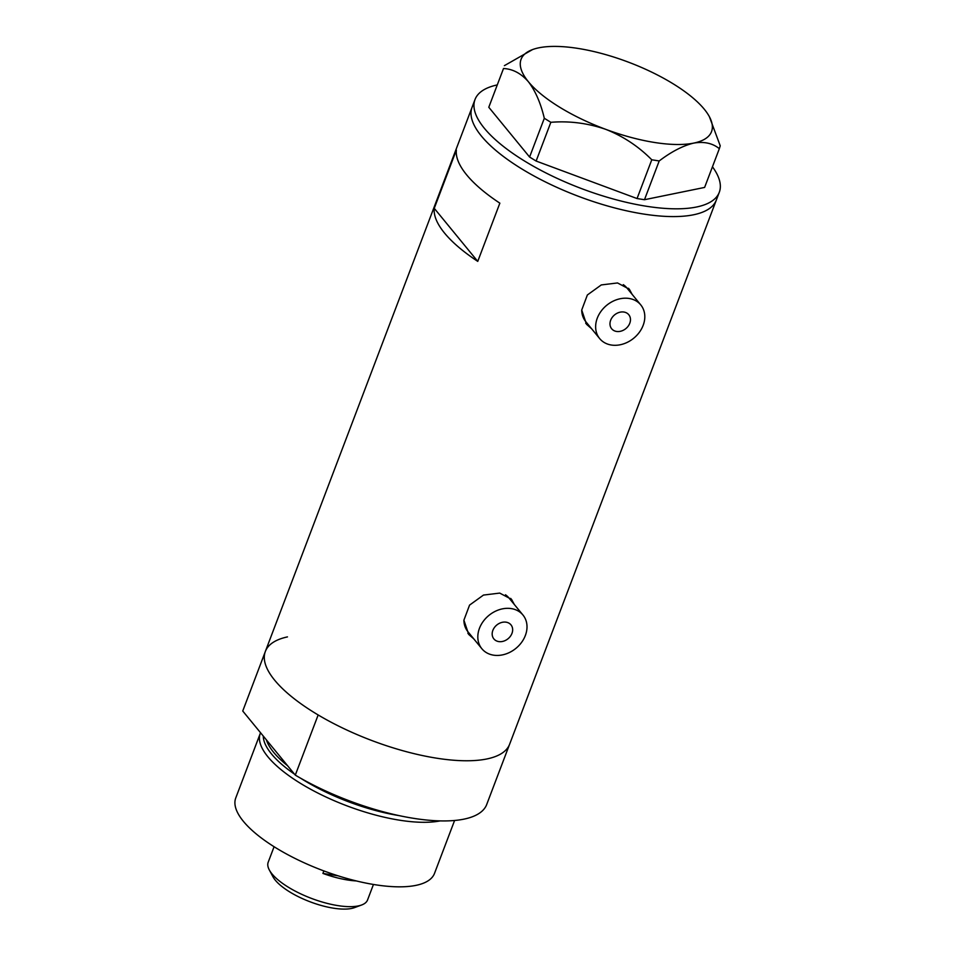 <?xml version="1.0" encoding="UTF-8"?>
<svg xmlns="http://www.w3.org/2000/svg" width="956" height="956" viewBox="0 0 956 956"><rect width="100%" height="100%" fill="white"/><g stroke="black" fill="none" stroke-linecap="round" stroke-linejoin="round"><path stroke-width="1.43" d="M498.733 641.584A11.078 8.879 140.7 0 0 510.396 636.266A11.078 8.879 140.7 0 0 510.982 624.865A11.078 8.879 140.7 0 0 506.106 622.177A11.078 8.879 140.7 0 0 494.443 627.483A11.078 8.879 140.7 0 0 493.858 638.895A11.078 8.879 140.7 0 0 498.733 641.584M616.536 331.445A11.078 8.879 140.7 0 0 628.2 326.139A11.078 8.879 140.7 0 0 628.785 314.727A11.078 8.879 140.7 0 0 623.91 312.038A11.078 8.879 140.7 0 0 612.246 317.356A11.078 8.879 140.7 0 0 611.661 328.768A11.078 8.879 140.7 0 0 616.536 331.445M629.072 298.463A26.577 21.307 140.7 0 0 601.085 311.214A26.577 21.307 140.7 0 0 599.675 338.591A26.577 21.307 140.7 0 0 611.374 345.032A26.577 21.307 140.7 0 0 639.361 332.282A26.577 21.307 140.7 0 0 640.771 304.904A26.577 21.307 140.7 0 0 629.072 298.463M581.714 310.21A26.577 21.307 140.7 0 0 585.741 321.598L599.675 338.591M511.257 608.59A26.577 21.307 140.7 0 0 483.27 621.34A26.577 21.307 140.7 0 0 481.86 648.73A26.577 21.307 140.7 0 0 493.571 655.171A26.577 21.307 140.7 0 0 521.558 642.42A26.577 21.307 140.7 0 0 522.968 615.031A26.577 21.307 140.7 0 0 511.257 608.59M463.899 620.336A26.577 21.307 140.7 0 0 467.938 631.737L481.86 648.73M632.107 294.329L629.335 289.202L617.528 282.952L601.276 284.936L587.366 294.974L581.714 310.067L586.53 324.299L591.573 328.721M630.781 292.715A27.676 22.191 140.7 0 0 628.51 288.282M514.304 604.467L511.532 599.34L499.713 593.09L483.473 595.074L469.563 605.112L463.899 620.193L468.715 634.437L473.77 638.847M512.978 602.854A27.676 22.191 140.7 0 0 510.707 598.408M434.251 208.324A130.649 45.446 20.8 0 0 477.749 261.382L499.857 203.162A130.649 45.446 -159.2 0 1 456.359 150.104L434.251 208.324L477.749 261.382M475.013 99.52L265.35 651.466A130.649 45.446 20.8 0 0 313.484 712.112A130.649 45.446 20.8 0 0 436.976 758.239A130.649 45.446 20.8 0 0 509.608 744.258L716.331 200.067A130.649 45.446 -159.2 0 1 611.517 207.082A130.649 45.446 -159.2 0 1 481.382 136.027A130.649 45.446 -159.2 0 1 472.061 107.287A130.649 45.446 20.8 0 0 520.195 167.933A130.649 45.446 20.8 0 0 643.699 214.06A130.649 45.446 20.8 0 0 716.331 200.067L719.282 192.311A130.649 45.446 -159.2 0 1 614.469 199.314A130.649 45.446 -159.2 0 1 484.334 128.259A130.649 45.446 -159.2 0 1 475.013 99.52A130.649 45.446 -159.2 0 1 497.06 84.965M467.902 633.374A27.676 22.191 140.7 0 0 471.882 636.541M522.968 615.031L509.034 598.05A26.577 21.307 140.7 0 0 505.485 594.775M585.705 323.236A27.676 22.191 140.7 0 0 589.685 326.414M640.771 304.904L626.849 287.911A26.577 21.307 140.7 0 0 623.288 284.649M712.459 166.786A130.649 45.446 -159.2 0 1 719.282 192.311M550.835 122.308C569.429 120.803 587.737 123.145 605.757 129.347C623.216 136.266 638.56 146.423 651.777 159.795L659.198 160.955C671.411 151.669 682.907 145.718 693.709 143.101C704.058 141.345 712.602 143.209 719.33 148.67L720.227 145.814L709.412 116.752A101.862 35.432 20.8 0 0 704.273 109.211A101.862 35.432 20.8 0 0 626.873 61.566A101.862 35.432 20.8 0 0 538.909 47.8A101.862 35.432 20.8 0 0 532.564 49.569A101.862 35.432 20.8 0 0 528.357 81.69C535.372 90.832 540.69 103.033 544.311 118.281L550.835 122.308L536.125 161.05L637.055 198.549L651.777 159.795M659.198 160.955L644.475 199.708L704.62 187.424L719.33 148.67M503.513 68.509L488.791 107.263L503.513 68.509C512.786 68.987 521.068 73.373 528.357 81.69A101.862 35.432 20.8 0 0 605.757 129.347A101.862 35.432 20.8 0 0 693.709 143.101A101.862 35.432 20.8 0 0 709.412 116.752M532.564 49.569L504.398 65.653M488.791 107.263L529.588 157.035L544.311 118.281M536.125 161.05L529.588 157.035M644.475 199.708L637.055 198.549M263.27 736.048A103.499 36.005 20.8 0 0 294.52 774.169M300.578 778.184A103.499 36.005 20.8 0 0 399.13 815.623M440.19 820.893A106.295 36.973 -159.2 0 1 399.919 820.248A106.295 36.973 -159.2 0 1 299.443 782.713A106.295 36.973 -159.2 0 1 260.295 733.372A106.295 36.973 -159.2 0 1 260.558 732.738M454.602 820.475L434.502 873.402A106.295 36.973 -159.2 0 1 375.409 884.778A106.295 36.973 -159.2 0 1 274.934 847.255A106.295 36.973 -159.2 0 1 235.774 797.913L260.295 733.372M509.357 744.879A130.649 45.446 -159.2 0 1 318.157 714.957L295.296 775.125A130.649 45.446 -159.2 0 0 486.508 805.036L509.357 744.879M265.123 652.1L242.74 711.013L295.296 775.125M265.601 650.845A130.649 45.446 -159.2 0 1 287.457 636.899M361.583 905.009L354.425 907.65A46.94 16.336 -159.2 0 1 333.608 908.2A46.94 16.336 -159.2 0 1 272.914 876.688L269.317 869.96A53.142 18.487 20.8 0 0 338.018 905.631A53.142 18.487 20.8 0 0 361.583 905.009A53.142 18.487 20.8 0 0 367.57 899.943L373.449 884.467M274.085 846.717L268.206 862.192A53.142 18.487 20.8 0 0 269.317 869.96M356.361 880.942A53.142 18.487 -159.2 0 1 347.757 880.01A53.142 18.487 -159.2 0 1 322.925 873.426L323.869 870.928M337.982 875.792L322.925 873.426M266.389 739.848A101.862 35.432 20.8 0 0 287.672 765.804"/></g></svg>
